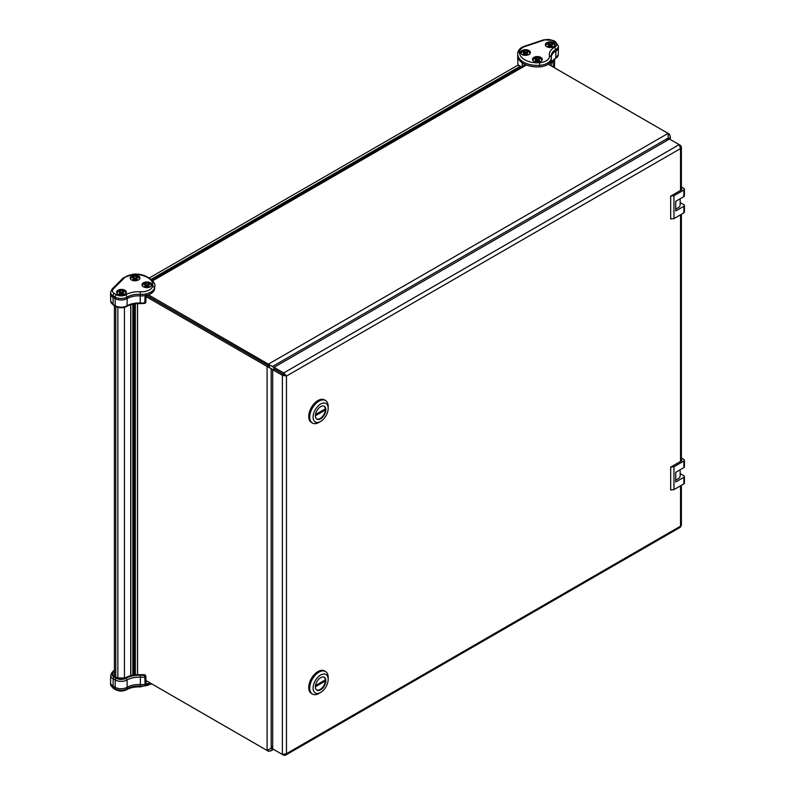 <?xml version="1.0" encoding="UTF-8"?>
<svg xmlns="http://www.w3.org/2000/svg" width="795" height="795" viewBox="0 0 795 795"><rect width="100%" height="100%" fill="white"/><g stroke="black" fill="none" stroke-linecap="round" stroke-linejoin="round"><path stroke-width="1.19" d="M520.606 67.406L520.447 66.293L517.982 65.12L149.361 277.942M517.982 65.12L518.509 65.419M520.079 66.333L151.179 279.313M680.152 198.76L680.152 204.852A7.483 4.323 180 0 1 675.76 208.787M681.385 188.564A1.918 1.113 180 0 1 681.782 189.24A1.918 1.113 180 0 1 681.216 190.025L670.672 196.117L673.971 195.739L683.869 190.025A1.918 1.103 0 0 0 684.425 189.24L684.425 195.838A1.918 1.103 180 0 1 683.869 196.613L675.76 201.294L675.76 210.973L683.869 206.293A1.918 1.103 0 0 0 684.425 205.517A1.918 1.103 0 0 0 683.869 204.732L680.152 202.586M670.672 196.117L670.672 218.983L673.971 218.605L683.869 212.891A1.918 1.103 0 0 0 684.425 212.106L684.425 205.517M684.425 189.24A1.918 1.103 0 0 0 683.869 188.465L681.385 187.024M673.971 218.605L673.971 195.739M680.152 469.775L680.152 475.867A7.483 4.323 180 0 1 675.76 479.792M681.385 459.58A1.918 1.113 180 0 1 681.782 460.255A1.918 1.113 180 0 1 681.216 461.04L670.672 467.122L673.971 466.745L683.869 461.04A1.918 1.103 0 0 0 684.425 460.255L684.425 466.844A1.918 1.103 180 0 1 683.869 467.629L675.76 472.309L675.76 481.989L683.869 477.308A1.918 1.103 0 0 0 684.425 476.523A1.918 1.103 0 0 0 683.869 475.748L680.152 473.601M670.672 467.122L670.672 489.988L673.971 489.611L683.869 483.897A1.918 1.103 0 0 0 684.425 483.122L684.425 476.523M684.425 460.255A1.918 1.103 0 0 0 683.869 459.47L681.385 458.039M673.971 489.611L673.971 466.745M325.344 410.021L324.34 409.435L315.496 414.543L325.344 408.859A7.403 4.273 -60 0 1 325.344 410.021L315.396 415.765M325.871 409.713A7.413 4.273 -60 0 1 322.641 417.166A7.413 4.273 -60 0 1 316.927 419.154A7.413 4.273 -60 0 1 316.927 410.598A7.413 4.273 -60 0 1 324.34 406.325A7.413 4.273 -60 0 1 325.871 409.713M324.082 406.195A7.413 4.273 -60 0 1 325.374 409.425A7.413 4.273 -60 0 1 322.303 416.699A7.413 4.273 -60 0 1 316.688 418.995M328.176 406.444A13.038 7.533 120 0 0 325.473 400.481A13.038 7.533 120 0 0 312.435 408.004A13.038 7.533 120 0 0 312.435 423.059A13.038 7.533 120 0 0 318.954 422.413L320.633 421.449A10.673 6.161 120 0 0 328.176 408.382L328.176 406.444M328.176 408.382A10.673 6.161 120 0 0 320.633 404.029A10.673 6.161 120 0 0 313.091 417.097A10.673 6.161 120 0 0 320.633 421.449M325.473 400.481L324.469 399.895A13.038 7.533 120 0 0 311.431 407.428A13.038 7.533 120 0 0 311.431 422.483L312.435 423.059M325.344 681.027L324.34 680.45L315.496 685.558L325.344 679.864A7.403 4.273 -60 0 1 325.344 681.027L315.396 686.771M325.871 680.719A7.413 4.273 -60 0 1 322.641 688.182A7.413 4.273 -60 0 1 316.927 690.169A7.413 4.273 -60 0 1 316.927 681.613A7.413 4.273 -60 0 1 324.34 677.33A7.413 4.273 -60 0 1 325.871 680.719M324.082 677.201A7.413 4.273 -60 0 1 325.374 680.431A7.413 4.273 -60 0 1 322.303 687.715A7.413 4.273 -60 0 1 316.688 690M328.176 677.459A13.038 7.533 120 0 0 325.473 671.487A13.038 7.533 120 0 0 312.435 679.019A13.038 7.533 120 0 0 312.435 694.075A13.038 7.533 120 0 0 318.954 693.429L320.633 692.455A10.673 6.161 120 0 0 328.176 679.397L328.176 677.459M328.176 679.397A10.673 6.161 120 0 0 320.633 675.034A10.673 6.161 120 0 0 313.091 688.102A10.673 6.161 120 0 0 320.633 692.455M325.473 671.487L324.469 670.91A13.038 7.533 120 0 0 311.431 678.433A13.038 7.533 120 0 0 311.431 693.488L312.435 694.075M116.468 294.756A1.868 1.073 120 0 0 115.146 297.052L115.146 298.572A8.497 4.899 0 0 0 127.16 298.572L127.051 305.767A8.338 4.81 180 0 1 115.255 305.767L115.146 298.572L113.059 297.37L113.168 304.565L115.255 305.767A1.401 0.805 120 0 0 115.543 306.393L113.456 305.181A1.401 0.805 -60 0 1 113.168 304.565A8.338 4.81 180 0 1 110.724 301.216L110.575 293.961A8.497 4.899 0 0 0 113.059 297.37L113.059 295.839A1.868 1.073 -60 0 1 114.381 293.554L116.468 294.756A6.628 3.826 0 0 0 125.839 294.766L127.16 297.052L127.16 298.572A16.208 9.361 0 0 1 140.208 295.879L140.208 294.349A13.157 7.602 0 0 0 154.568 287.701A19.696 11.368 0 0 0 154.707 286.339C156.804 282.98 146.24 272.456 132.755 274.255L123.136 278.012A1.868 1.322 45 0 1 124.447 277.813L113.327 288.933A1.868 1.322 -135 0 0 112.006 289.142L110.575 292.371A8.497 4.899 0 0 0 113.059 295.839L115.146 297.052A8.497 4.899 0 0 0 127.16 297.052A16.208 9.361 180 0 1 140.208 294.349L140.387 291.755A11.299 6.519 0 0 0 152.71 286.041L154.568 287.701L154.568 289.221A19.696 11.368 0 0 0 154.707 287.86L154.707 286.339M144.422 303.183L145.415 301.484L145.823 302.1L146.121 294.866M130.151 278.339A4.899 2.832 180 0 1 133.451 276.034A4.899 2.832 180 0 1 138.479 276.72A4.899 2.832 180 0 1 139.87 278.339M142.037 285.196A4.899 2.832 180 0 1 145.326 282.901A4.899 2.832 180 0 1 150.354 283.577A4.899 2.832 180 0 1 151.746 285.196M116.627 292.63A4.899 2.832 180 0 1 119.916 290.324A4.899 2.832 180 0 1 124.944 291.01A4.899 2.832 180 0 1 126.335 292.63M110.575 292.371L110.575 293.902A8.497 4.899 0 0 0 110.575 293.961M145.107 295.621L144.779 302.835A13.008 7.513 180 0 1 140.228 303.044L140.208 295.879A13.157 7.602 180 0 0 145.107 295.621A13.157 7.602 0 0 0 154.568 289.221M131.543 279.959A4.899 2.832 180 0 1 130.112 277.952A4.899 2.832 180 0 1 135.011 275.13A4.899 2.832 180 0 1 139.91 277.952A4.899 2.832 180 0 1 136.889 280.575A4.899 2.832 180 0 1 131.543 279.959M118.018 294.249A4.899 2.832 180 0 1 116.577 292.242A4.899 2.832 180 0 1 121.486 289.42A4.899 2.832 180 0 1 126.385 292.242A4.899 2.832 180 0 1 123.354 294.856A4.899 2.832 180 0 1 118.018 294.249M143.428 286.816A4.899 2.832 180 0 1 141.987 284.819A4.899 2.832 180 0 1 146.896 281.986A4.899 2.832 180 0 1 151.795 284.819A4.899 2.832 180 0 1 148.764 287.432A4.899 2.832 180 0 1 143.428 286.816M145.415 675.67A1.401 0.805 120 0 0 145.127 675.054A1.401 1.401 0 0 1 145.823 676.207L145.415 675.67L144.779 677.022L143.806 674.627L140.496 674.746C134.544 674.468 129.376 675.541 124.984 677.976L117.322 677.976A1.401 0.805 120 0 0 116.617 678.046L114.53 676.843A1.401 0.805 -60 0 1 115.235 676.774L117.322 677.976M114.401 670.881L113.059 672.222A1.401 0.994 -135 0 0 112.065 672.371L110.724 675.283A8.338 4.81 0 0 0 113.168 678.751L113.059 686.075L115.146 687.278L115.255 679.954A8.338 4.81 0 0 0 127.051 679.954A16.367 9.451 180 0 1 140.228 677.231A13.008 7.513 0 0 0 144.779 677.022L145.107 684.326A13.157 7.602 0 0 0 149.947 682.845M116.249 678.264A1.401 0.805 120 0 0 115.255 679.954L113.168 678.751A1.401 0.805 -60 0 1 114.162 677.052L116.249 678.264A6.936 4.005 0 0 0 126.057 678.264L127.051 679.954L127.16 687.278A16.208 9.361 180 0 1 140.208 684.584A13.157 7.602 180 0 0 145.107 684.326L145.714 682.975M113.447 688.45L115.533 689.653A1.868 1.073 120 0 1 115.146 688.798L115.146 687.278A8.497 4.899 180 0 0 127.16 687.278L127.16 688.798A8.497 4.899 180 0 1 115.146 688.798L113.059 687.596A8.497 4.899 180 0 1 110.575 684.127L113.447 688.45A1.868 1.073 -60 0 1 113.059 687.596L113.059 686.075A8.497 4.899 180 0 1 110.575 682.607A8.497 4.899 180 0 1 110.575 682.547L110.724 675.283M520.636 52.897A4.899 2.832 180 0 1 525.485 50.453A4.899 2.832 180 0 1 530.344 52.897M532.511 59.754A4.899 2.832 180 0 1 537.37 57.31A4.899 2.832 180 0 1 542.22 59.754M545.38 45.086A4.899 2.832 180 0 1 550.239 42.642A4.899 2.832 180 0 1 555.089 45.086M522.017 54.517A4.899 2.832 180 0 1 520.586 52.52A4.899 2.832 180 0 1 525.485 49.688A4.899 2.832 180 0 1 530.384 52.52A4.899 2.832 180 0 1 527.363 55.133A4.899 2.832 180 0 1 522.017 54.517M546.771 46.706A4.899 2.832 180 0 1 545.34 44.709A4.899 2.832 180 0 1 550.239 41.877A4.899 2.832 180 0 1 555.139 44.709A4.899 2.832 180 0 1 552.118 47.322A4.899 2.832 180 0 1 546.771 46.706M533.902 61.374A4.899 2.832 180 0 1 532.471 59.377A4.899 2.832 180 0 1 537.37 56.544A4.899 2.832 180 0 1 542.269 59.377A4.899 2.832 180 0 1 539.239 61.99A4.899 2.832 180 0 1 533.902 61.374M517.813 52.689L517.674 54.04A19.696 11.368 0 0 0 539.716 65.329L539.497 62.735A17.828 10.295 180 0 1 519.662 51.287L517.813 52.689A19.696 11.368 0 0 0 517.674 54.04L517.674 55.571A19.696 11.368 0 0 0 517.674 55.71A19.696 11.368 0 0 0 522.226 62.835A19.696 11.368 0 0 0 539.716 66.859A13.157 7.602 180 0 0 550.806 61.394A13.157 7.602 0 0 0 551.303 59.406A13.157 7.602 0 0 0 551.303 59.307L551.303 57.787A13.157 7.602 0 0 0 551.243 57.041L551.164 56.127A16.208 9.361 0 0 0 551.193 56.703M551.213 63.521L558.249 54.885A8.338 4.81 180 0 1 555.804 58.224L555.914 51.029A8.497 4.899 0 0 0 558.398 47.62A8.497 4.899 0 0 0 558.398 47.561L558.398 46.04L555.526 41.718A1.868 1.073 120 0 0 554.592 41.807L552.505 40.605A1.868 1.073 -60 0 1 553.439 40.515L543.919 39.75A1.868 0.765 71.6 0 1 544.505 39.998L525.237 46.418A1.868 0.765 -108.4 0 0 524.64 46.17L543.919 39.75M551.243 57.041L549.385 55.62A18.076 10.434 180 0 1 554.592 47.223L555.914 49.509L555.914 51.029A16.208 9.361 0 0 0 551.223 56.843L551.303 57.787A13.157 7.602 0 0 1 539.716 65.329L539.716 66.859M550.756 65.647L550.806 61.394M522.226 62.835L522.226 66.472M122.311 292.868L121.486 293.514L121.486 292.292L122.271 292.103L122.311 292.868L123.016 291.666A2.802 1.62 180 0 1 123.463 291.874A2.802 1.62 180 0 1 123.821 292.133L122.748 293.017L123.006 294.229L122.748 293.017M123.006 294.229L123.821 293.911A2.802 1.62 180 0 1 123.016 294.369L121.486 293.753L119.946 294.369A2.802 1.62 180 0 1 119.498 294.17A2.802 1.62 180 0 1 119.141 293.911L120.214 293.017L119.141 292.133A2.802 1.62 180 0 1 119.946 291.666L121.486 292.292M125.53 293.842A4.293 2.474 0 0 0 124.517 291.268A4.293 2.474 0 0 0 119.2 290.92A4.293 2.474 0 0 0 117.431 293.842M120.214 293.017L120.343 294.14L119.886 293.474M119.956 294.229L119.141 293.911M121.486 293.514L120.691 292.103M120.651 292.868L119.946 291.666M123.016 291.666L122.271 292.103M123.821 293.911L123.076 293.474M135.846 278.578L135.011 279.224L135.011 278.002L135.796 277.813L135.846 278.578L136.551 277.375A2.802 1.62 180 0 1 136.998 277.584A2.802 1.62 180 0 1 137.356 277.843L136.144 279.88M136.541 279.939L137.356 279.621A2.802 1.62 180 0 1 136.551 280.088L135.011 279.462L133.471 280.088A2.802 1.62 180 0 1 133.033 279.88A2.802 1.62 180 0 1 132.666 279.621L133.749 278.727L132.666 277.843A2.802 1.62 180 0 1 133.471 277.375L135.011 278.002M139.065 279.552A4.293 2.474 0 0 0 138.042 276.978A4.293 2.474 0 0 0 132.725 276.63A4.293 2.474 0 0 0 130.956 279.552M133.878 279.88L133.421 279.184M133.481 279.939L132.666 279.621M133.878 279.85L133.749 278.727M135.011 279.224L134.226 277.813M134.176 278.578L133.471 277.375M136.551 277.375L135.796 277.813M136.144 279.85L136.283 278.727M137.356 279.621L136.601 279.184M147.721 285.435L146.896 286.081L146.896 284.858L147.681 284.67L147.721 285.435L148.427 284.232A2.802 1.62 180 0 1 148.874 284.441A2.802 1.62 180 0 1 149.231 284.699L148.029 286.737M148.417 286.796L149.231 286.478A2.802 1.62 180 0 1 148.427 286.945L146.896 286.319L145.356 286.945A2.802 1.62 180 0 1 144.909 286.737A2.802 1.62 180 0 1 144.551 286.478L145.624 285.594L144.551 284.699A2.802 1.62 180 0 1 145.356 284.232L146.896 284.858M150.941 286.409A4.293 2.474 0 0 0 149.927 283.835A4.293 2.474 0 0 0 144.611 283.497A4.293 2.474 0 0 0 142.842 286.409M145.753 286.737L145.296 286.041M145.366 286.796L144.551 286.478M145.753 286.707L145.624 285.594M146.896 286.081L146.101 284.67M146.061 285.435L145.356 284.232M148.427 284.232L147.681 284.67M148.029 286.707L148.158 285.594M149.231 286.478L148.486 286.041M551.76 46.686L551.501 45.484L551.76 46.686L552.585 46.368A2.802 1.62 180 0 1 551.78 46.835L550.239 46.209L548.699 46.835A2.802 1.62 180 0 1 548.252 46.627A2.802 1.62 180 0 1 547.894 46.368L548.967 45.484L547.894 44.59A2.802 1.62 180 0 1 548.699 44.132L551.024 44.56L551.074 45.325L550.239 45.971L548.699 44.132M548.967 45.484L549.097 46.597L547.894 46.368M551.074 45.325L551.78 44.132A2.802 1.62 180 0 1 552.217 44.331A2.802 1.62 180 0 1 552.585 44.59L551.501 45.484M554.284 46.299A4.293 2.474 0 0 0 553.27 43.725A4.293 2.474 0 0 0 547.954 43.387A4.293 2.474 0 0 0 546.185 46.299M552.585 46.368L551.829 45.931M548.709 46.686L548.639 45.931M549.405 45.325L549.444 44.56M550.239 45.971L550.239 44.749M551.78 44.132L551.024 44.56M538.503 61.275L538.632 60.152L538.891 61.364L539.716 61.036A2.802 1.62 180 0 1 538.911 61.503L537.37 60.887L535.83 61.503A2.802 1.62 180 0 1 535.383 61.294A2.802 1.62 180 0 1 535.025 61.036L536.098 60.152L535.025 59.267A2.802 1.62 180 0 1 535.83 58.8L538.155 59.228L538.195 60.003L537.37 60.639L535.83 58.8M536.237 61.294L535.025 61.036M538.195 60.003L538.911 58.8A2.802 1.62 180 0 1 539.348 59.009A2.802 1.62 180 0 1 539.716 59.267L538.632 60.152M541.415 60.967A4.293 2.474 0 0 0 540.401 58.403A4.293 2.474 0 0 0 535.085 58.055A4.293 2.474 0 0 0 533.316 60.967M539.716 61.036L538.96 60.609M535.84 61.364L535.77 60.609M536.228 61.275L536.098 60.152M536.536 60.003L536.575 59.228M537.37 60.639L537.37 59.416M538.911 58.8L538.155 59.228M526.628 54.418L526.757 53.295L527.015 54.497L527.83 54.179A2.802 1.62 180 0 1 527.025 54.646L525.485 54.02L523.945 54.646A2.802 1.62 180 0 1 523.507 54.438A2.802 1.62 180 0 1 523.14 54.179L524.223 53.295L523.14 52.4A2.802 1.62 180 0 1 523.945 51.943L526.28 52.371L526.32 53.136L525.485 53.782L523.945 51.943M524.352 54.438L523.14 54.179M526.32 53.136L527.025 51.943A2.802 1.62 180 0 1 527.473 52.152A2.802 1.62 180 0 1 527.83 52.4L526.757 53.295M529.54 54.11A4.293 2.474 0 0 0 528.526 51.536A4.293 2.474 0 0 0 523.199 51.198A4.293 2.474 0 0 0 521.441 54.11M527.83 54.179L527.085 53.752M523.965 54.497L523.895 53.752M524.352 54.418L524.223 53.295M524.65 53.136L524.7 52.371M525.485 53.782L525.485 52.559M527.025 51.943L526.28 52.371M285.097 375.29L283.745 374.505L286.458 376.065L282.384 375.29L283.745 374.505L274.046 368.9L283.745 374.505L283.745 372.934L274.046 367.33L274.046 368.9L272.685 369.685L282.384 375.29L282.384 754.465L272.685 748.87L272.685 369.685M282.384 754.465L286.458 753.68L285.524 755.2L283.745 755.25L283.745 754.634M274.046 749.655L283.745 755.25M285.524 755.2L680.281 527.284L681.385 525.376L681.385 485.338M274.046 367.33L669.479 139.036L679.178 144.63L283.745 372.934L286.458 376.065L286.458 753.68L680.54 526.161L680.54 485.825M680.54 145.415L681.385 146.986L680.54 148.546L679.178 144.63L680.54 145.415L680.003 145.724M269.813 367.906L268.462 365.68L267.1 366.465L270.37 368.234M548.232 64.196L669.45 134.176L670.284 136.462L669.45 138.757L668.188 138.032L666.757 140.606M271.622 366.058L148.397 294.786M274.046 367.638L271.353 365.909M274.046 367.558L272.427 366.515L668.188 138.032L668.088 133.391L268.462 364.11L268.462 365.68L146.588 295.323L268.462 365.68L271.075 365.74M272.685 745.72L271.175 748.244L272.427 748.969L270.866 750.848L268.462 751.265L146.002 680.57L267.1 750.48L271.175 748.244L271.175 368.691L272.874 369.576M270.111 368.065L272.953 369.536M267.1 750.48L267.1 366.465L146.051 296.575M668.476 134.733L669.45 134.176M268.462 750.142L268.462 751.265M683.869 196.613L683.869 190.025M683.869 212.891L683.869 206.293M134.017 675.015L134.017 303.938M134.683 674.925L134.683 303.839M133.192 675.144L133.192 304.088M137.485 303.591L137.485 674.716M135.339 674.856L135.339 303.76M132.864 304.157L132.864 675.203M130.718 304.704L130.718 675.68M124.447 307.327L124.447 678.244M117.849 307.327L117.849 678.244M115.762 306.512L115.762 677.072M553.211 67.058L553.211 60.529M683.869 467.629L683.869 461.04M683.869 483.897L683.869 477.308M140.228 303.044L140.228 303.044A16.367 9.451 0 0 0 127.051 305.767L126.057 306.323M125.839 294.766A18.076 10.434 180 0 1 140.387 291.755M113.327 288.933A6.628 3.826 0 0 0 114.381 293.554M132.666 275.05L132.884 274.593A11.299 6.519 0 0 0 124.447 277.813M132.884 274.593A17.828 10.295 180 0 1 152.71 286.041M151.298 683.62A13.157 7.602 180 0 1 140.208 686.105A16.208 9.361 180 0 0 127.16 688.798L125.839 689.563M126.057 678.264A17.768 10.256 180 0 1 140.357 675.303L140.387 686.562M144.869 674.985A1.401 0.805 120 0 0 144.69 674.796L145.127 675.054A1.401 0.805 120 0 0 144.422 675.124A11.607 6.698 0 0 1 140.357 675.303M143.806 674.627A1.401 1.401 0 0 1 144.69 674.796A1.401 0.805 120 0 0 143.984 674.866A11.08 6.39 180 0 1 140.417 675.005L140.546 675.323M115.235 676.774L114.053 675.382A5.008 2.892 180 0 1 114.401 674.299M140.417 675.005A18.295 10.564 0 0 0 125.68 678.046L124.696 678.592M125.68 678.046A6.41 3.697 180 0 1 116.617 678.046M114.401 673.027A1.401 0.994 -135 0 0 113.516 672.371L114.401 671.487M114.53 676.843A6.41 3.697 180 0 1 113.516 672.371M113.059 672.222A6.936 4.005 0 0 0 114.162 677.052M552.505 40.605A6.628 3.826 0 0 0 544.505 39.998M551.164 56.127A16.208 9.361 0 0 1 555.914 49.509A8.497 4.899 0 0 0 558.398 46.04M554.592 47.223A6.628 3.826 0 0 0 554.592 41.807M539.497 62.735A11.299 6.519 0 0 0 549.385 55.62M519.662 51.287A11.299 6.519 180 0 1 525.237 46.418M524.819 64.971L524.829 64.335M524.293 65.27L524.293 64.067M554.811 58.78L555.804 58.224A16.367 9.451 0 0 0 551.223 63.401M517.833 62.964L518.171 65.051A19.537 11.279 180 0 1 517.833 62.964L517.674 55.71M680.54 461.428L680.54 214.809M680.54 190.422L680.54 148.546L286.458 376.065M526.419 65.021L152.63 280.824M518.35 65.081L520.447 66.293M133.888 675.034L133.888 303.958M137.555 674.707L137.555 303.591M130.857 675.641L130.857 304.664M114.401 676.108L114.401 305.727M554.572 59.436L554.572 67.853M115.543 306.393C119.28 308.192 123.016 308.192 126.763 306.393C130.489 304.316 134.991 303.392 140.278 303.62L144.63 303.422A1.401 1.401 0 0 0 145.823 302.1M123.136 278.012L112.006 289.142M113.456 305.181L110.724 301.216M151.746 683.879L140.288 686.9C134.981 686.671 130.479 687.596 126.773 689.653C123.026 691.481 119.28 691.481 115.533 689.653M110.575 682.607L110.575 684.127M145.823 676.207L146.121 683.531M112.065 672.371L114.401 670.036M553.439 40.515L555.526 41.718M517.843 52.43C518.658 49.489 520.924 47.402 524.64 46.17M558.249 54.885L558.398 47.62M551.164 65.886L551.303 59.406M681.385 214.322L681.385 460.931M681.385 146.986L681.385 189.916M270.866 750.848L273.5 749.337M670.284 136.462L670.284 139.493M525.435 64.614L152.064 280.178"/></g></svg>
